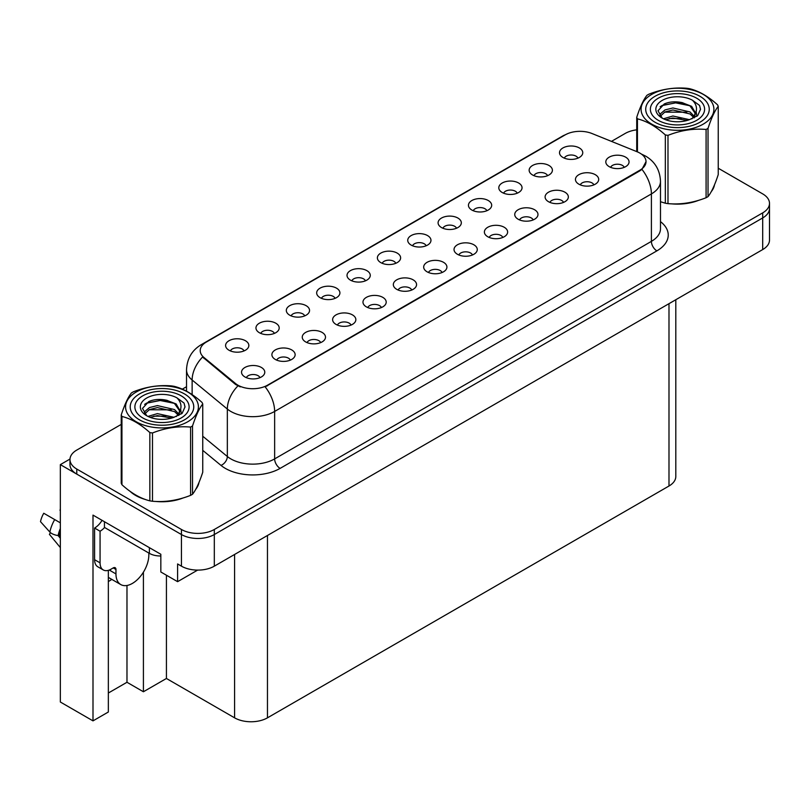 <?xml version="1.0" encoding="UTF-8"?>
<svg xmlns="http://www.w3.org/2000/svg" width="810" height="810" viewBox="0 0 810 810"><rect width="100%" height="100%" fill="white"/><g stroke="black" fill="none" stroke-linecap="round" stroke-linejoin="round"><path stroke-width="1.21" d="M426.161 245.774A6.976 4.03 0 0 0 424.288 243.81A6.976 4.03 0 0 0 417.413 242.787A6.976 4.03 0 0 0 412.553 245.774M427.569 235.589A11.623 6.713 0 0 0 412.675 234.839A11.623 6.713 0 0 0 408.827 243.172A11.623 6.713 0 0 0 411.136 245.076A11.623 6.713 0 0 0 429.877 243.172A11.623 6.713 0 0 0 427.569 235.589M395.796 263.301A6.976 4.03 0 0 0 393.933 261.336A6.976 4.03 0 0 0 387.058 260.314A6.976 4.03 0 0 0 382.199 263.301M397.214 253.105A11.623 6.713 0 0 0 382.32 252.366A11.623 6.713 0 0 0 378.472 260.699A11.623 6.713 0 0 0 380.781 262.602A11.623 6.713 0 0 0 399.522 260.699A11.623 6.713 0 0 0 397.214 253.105M365.442 280.817A6.976 4.03 0 0 0 363.568 278.863A6.976 4.03 0 0 0 356.704 277.84A6.976 4.03 0 0 0 351.834 280.817M366.859 270.631A11.623 6.713 0 0 0 351.965 269.882A11.623 6.713 0 0 0 348.118 278.225A11.623 6.713 0 0 0 350.426 280.128A11.623 6.713 0 0 0 369.168 278.225A11.623 6.713 0 0 0 366.859 270.631M563.527 202.399A6.976 4.03 0 0 0 561.654 200.434A6.976 4.03 0 0 0 554.779 199.412A6.976 4.03 0 0 0 549.919 202.399M564.945 192.213A11.623 6.713 0 0 0 550.041 191.464A11.623 6.713 0 0 0 546.193 199.807A11.623 6.713 0 0 0 548.502 201.7A11.623 6.713 0 0 0 567.243 199.807A11.623 6.713 0 0 0 564.945 192.213M472.453 254.978A6.976 4.03 0 0 0 470.59 253.014A6.976 4.03 0 0 0 463.715 251.991A6.976 4.03 0 0 0 458.855 254.978M473.87 244.792A11.623 6.713 0 0 0 458.976 244.043A11.623 6.713 0 0 0 455.129 252.386A11.623 6.713 0 0 0 457.437 254.279A11.623 6.713 0 0 0 476.179 252.386A11.623 6.713 0 0 0 473.87 244.792M577.935 158.142A6.976 4.03 0 0 0 576.062 156.178A6.976 4.03 0 0 0 569.197 155.155A6.976 4.03 0 0 0 564.327 158.142M579.353 147.957A11.623 6.713 0 0 0 564.459 147.207A11.623 6.713 0 0 0 560.611 155.55A11.623 6.713 0 0 0 562.909 157.444A11.623 6.713 0 0 0 581.661 155.55A11.623 6.713 0 0 0 579.353 147.957M502.818 237.452A6.976 4.03 0 0 0 500.944 235.487A6.976 4.03 0 0 0 494.07 234.465A6.976 4.03 0 0 0 489.21 237.452M504.225 227.266A11.623 6.713 0 0 0 489.331 226.516A11.623 6.713 0 0 0 485.484 234.859A11.623 6.713 0 0 0 487.792 236.753A11.623 6.713 0 0 0 506.533 234.859A11.623 6.713 0 0 0 504.225 227.266M593.882 184.872A6.976 4.03 0 0 0 592.009 182.908A6.976 4.03 0 0 0 585.134 181.896A6.976 4.03 0 0 0 580.274 184.872M595.299 174.687A11.623 6.713 0 0 0 580.405 173.937A11.623 6.713 0 0 0 576.548 182.28A11.623 6.713 0 0 0 578.856 184.174A11.623 6.713 0 0 0 597.598 182.28A11.623 6.713 0 0 0 595.299 174.687M274.377 333.396A6.976 4.03 0 0 0 272.504 331.442A6.976 4.03 0 0 0 265.639 330.419A6.976 4.03 0 0 0 260.769 333.396M275.795 323.21A11.623 6.713 0 0 0 260.901 322.461A11.623 6.713 0 0 0 257.053 330.804A11.623 6.713 0 0 0 259.352 332.707A11.623 6.713 0 0 0 278.103 330.804A11.623 6.713 0 0 0 275.795 323.21M351.034 325.083A6.976 4.03 0 0 0 349.161 323.119A6.976 4.03 0 0 0 342.296 322.096A6.976 4.03 0 0 0 337.426 325.083M352.451 314.887A11.623 6.713 0 0 0 337.557 314.148A11.623 6.713 0 0 0 333.71 322.481A11.623 6.713 0 0 0 336.008 324.385A11.623 6.713 0 0 0 354.76 322.481A11.623 6.713 0 0 0 352.451 314.887M517.225 193.195A6.976 4.03 0 0 0 515.352 191.231A6.976 4.03 0 0 0 508.477 190.208A6.976 4.03 0 0 0 503.617 193.195M518.643 183.009A11.623 6.713 0 0 0 503.749 182.26A11.623 6.713 0 0 0 499.892 190.603A11.623 6.713 0 0 0 502.2 192.496A11.623 6.713 0 0 0 520.941 190.603A11.623 6.713 0 0 0 518.643 183.009M290.324 360.126A6.976 4.03 0 0 0 288.451 358.172A6.976 4.03 0 0 0 281.576 357.149A6.976 4.03 0 0 0 276.716 360.126M291.742 349.94A11.623 6.713 0 0 0 276.848 349.191A11.623 6.713 0 0 0 272.99 357.534A11.623 6.713 0 0 0 275.299 359.438A11.623 6.713 0 0 0 294.04 357.534A11.623 6.713 0 0 0 291.742 349.94M533.172 219.925A6.976 4.03 0 0 0 531.299 217.961A6.976 4.03 0 0 0 524.424 216.938A6.976 4.03 0 0 0 519.564 219.925M534.58 209.739A11.623 6.713 0 0 0 519.686 208.99A11.623 6.713 0 0 0 515.838 217.333A11.623 6.713 0 0 0 518.147 219.226A11.623 6.713 0 0 0 536.888 217.333A11.623 6.713 0 0 0 534.58 209.739M381.388 307.557A6.976 4.03 0 0 0 379.515 305.593A6.976 4.03 0 0 0 372.651 304.57A6.976 4.03 0 0 0 367.781 307.557M382.806 297.371A11.623 6.713 0 0 0 367.912 296.622A11.623 6.713 0 0 0 364.065 304.955A11.623 6.713 0 0 0 366.363 306.858A11.623 6.713 0 0 0 385.115 304.955A11.623 6.713 0 0 0 382.806 297.371M547.58 175.669A6.976 4.03 0 0 0 545.707 173.704A6.976 4.03 0 0 0 538.832 172.682A6.976 4.03 0 0 0 533.972 175.669M548.998 165.483A11.623 6.713 0 0 0 534.104 164.734A11.623 6.713 0 0 0 530.246 173.077A11.623 6.713 0 0 0 532.555 174.97A11.623 6.713 0 0 0 551.306 173.077A11.623 6.713 0 0 0 548.998 165.483M442.098 272.504A6.976 4.03 0 0 0 440.225 270.54A6.976 4.03 0 0 0 433.36 269.517A6.976 4.03 0 0 0 428.49 272.504M443.515 262.318A11.623 6.713 0 0 0 428.622 261.569A11.623 6.713 0 0 0 424.774 269.912A11.623 6.713 0 0 0 427.083 271.806A11.623 6.713 0 0 0 445.824 269.912A11.623 6.713 0 0 0 443.515 262.318M456.516 228.248A6.976 4.03 0 0 0 454.643 226.284A6.976 4.03 0 0 0 447.768 225.261A6.976 4.03 0 0 0 442.908 228.248M457.923 218.062A11.623 6.713 0 0 0 443.029 217.313A11.623 6.713 0 0 0 439.182 225.646A11.623 6.713 0 0 0 441.49 227.549A11.623 6.713 0 0 0 460.232 225.646A11.623 6.713 0 0 0 457.923 218.062M411.743 290.031A6.976 4.03 0 0 0 409.87 288.066A6.976 4.03 0 0 0 403.005 287.044A6.976 4.03 0 0 0 398.135 290.031M413.161 279.845A11.623 6.713 0 0 0 398.267 279.096A11.623 6.713 0 0 0 394.419 287.428A11.623 6.713 0 0 0 396.728 289.332A11.623 6.713 0 0 0 415.469 287.428A11.623 6.713 0 0 0 413.161 279.845M320.679 342.6A6.976 4.03 0 0 0 318.806 340.645A6.976 4.03 0 0 0 311.931 339.623A6.976 4.03 0 0 0 307.071 342.6M322.096 332.414A11.623 6.713 0 0 0 307.203 331.665A11.623 6.713 0 0 0 303.345 340.008A11.623 6.713 0 0 0 305.654 341.911A11.623 6.713 0 0 0 324.405 340.008A11.623 6.713 0 0 0 322.096 332.414M486.871 210.721A6.976 4.03 0 0 0 484.998 208.757A6.976 4.03 0 0 0 478.123 207.735A6.976 4.03 0 0 0 473.263 210.721M488.288 200.536A11.623 6.713 0 0 0 473.384 199.786A11.623 6.713 0 0 0 469.537 208.119A11.623 6.713 0 0 0 471.845 210.023A11.623 6.713 0 0 0 490.587 208.119A11.623 6.713 0 0 0 488.288 200.536M259.969 377.652A6.976 4.03 0 0 0 258.096 375.698A6.976 4.03 0 0 0 251.221 374.676A6.976 4.03 0 0 0 246.361 377.652M261.387 367.467A11.623 6.713 0 0 0 246.483 366.717A11.623 6.713 0 0 0 242.635 375.06A11.623 6.713 0 0 0 244.944 376.964A11.623 6.713 0 0 0 263.685 375.06A11.623 6.713 0 0 0 261.387 367.467M335.087 298.343A6.976 4.03 0 0 0 333.214 296.389A6.976 4.03 0 0 0 326.349 295.367A6.976 4.03 0 0 0 321.479 298.343M336.504 288.158A11.623 6.713 0 0 0 321.61 287.408A11.623 6.713 0 0 0 317.763 295.751A11.623 6.713 0 0 0 320.072 297.655A11.623 6.713 0 0 0 338.813 295.751A11.623 6.713 0 0 0 336.504 288.158M304.732 315.87A6.976 4.03 0 0 0 302.859 313.916A6.976 4.03 0 0 0 295.994 312.893A6.976 4.03 0 0 0 291.124 315.87M306.15 305.684A11.623 6.713 0 0 0 291.256 304.935A11.623 6.713 0 0 0 287.408 313.278A11.623 6.713 0 0 0 289.707 315.181A11.623 6.713 0 0 0 308.458 313.278A11.623 6.713 0 0 0 306.15 305.684M624.237 167.346A6.976 4.03 0 0 0 622.363 165.382A6.976 4.03 0 0 0 615.489 164.369A6.976 4.03 0 0 0 610.629 167.346M625.654 157.16A11.623 6.713 0 0 0 610.76 156.411A11.623 6.713 0 0 0 606.903 164.754A11.623 6.713 0 0 0 609.211 166.647A11.623 6.713 0 0 0 627.963 164.754A11.623 6.713 0 0 0 625.654 157.16M244.023 350.922A6.976 4.03 0 0 0 242.149 348.958A6.976 4.03 0 0 0 235.275 347.946A6.976 4.03 0 0 0 230.415 350.922M245.44 340.737A11.623 6.713 0 0 0 230.546 339.987A11.623 6.713 0 0 0 226.689 348.33A11.623 6.713 0 0 0 228.997 350.224A11.623 6.713 0 0 0 247.749 348.33A11.623 6.713 0 0 0 245.44 340.737M639.9 153.11A20.918 12.079 0 0 0 637.106 151.754L591.988 133.518A20.918 12.079 0 0 0 565.188 134.875L206.337 342.053A20.918 12.079 0 0 0 200.212 350.598A20.918 12.079 0 0 0 203.998 357.524L235.589 383.575A20.918 12.079 0 0 0 267.523 385.185L639.9 170.191A20.918 12.079 0 0 0 646.026 161.656A20.918 12.079 0 0 0 639.9 153.11M69.994 459.057L60.345 464.626L181.44 534.539A23.247 13.426 0 0 0 214.316 534.539L762.696 217.93A23.247 13.426 0 0 0 769.5 208.443A23.247 13.426 0 0 1 762.696 217.93L214.316 534.539A23.247 13.426 0 0 1 181.44 534.539L76.778 474.113A23.247 13.426 0 0 1 69.974 464.626L69.974 459.564A23.247 13.426 0 0 0 76.778 469.051L181.44 529.477A23.247 13.426 0 0 0 214.316 529.477L762.696 212.868A23.247 13.426 0 0 0 769.5 203.381A23.247 13.426 0 0 0 762.696 193.894L718.237 168.227M108.348 570.341L108.348 712.01L92.998 720.87L92.998 515.109L160.836 554.273L160.836 571.992L177.603 581.671L177.603 563.952L181.44 566.17A23.247 13.426 0 0 0 214.316 566.17L762.696 249.571A23.247 13.426 0 0 0 769.5 240.074L769.5 203.381M197.64 570.098L177.603 581.671M92.998 720.87L60.345 702.017L60.345 464.626M675.803 299.73L675.803 476.523A23.247 13.426 180 0 1 668.989 486.01L267.462 717.832A23.247 13.426 180 0 1 234.586 717.832L166.425 678.476L166.425 575.221M166.425 678.476L143.41 691.76L143.41 572.164M108.348 693.026L126.978 682.273L143.41 691.76M108.348 581.509A24.796 14.317 120 0 0 111.79 579.373M126.978 682.273L126.978 585.478M130.157 491.397A37.199 21.475 0 0 0 135.685 495.467A37.199 21.475 0 0 0 145.608 499.557M646.026 161.656L641.925 169.341L639.9 170.819L265.164 386.866A27.125 15.663 60 0 1 274.641 411.44A30.993 17.891 180 0 1 230.809 411.44A30.993 17.891 180 0 1 227.337 409.05L192.132 380.022A30.993 17.891 180 0 1 186.523 369.765L186.523 391.179M240.286 386.866L235.589 384.487L202.591 357.018A27.125 18.144 129.5 0 0 192.132 380.022L192.132 394.591M665.334 203.219L665.334 134.936A41.847 24.158 -0 0 0 667.987 135.351L667.987 203.634A41.847 24.158 -0 0 1 665.334 203.219L660.484 201.72A37.199 21.475 0 0 0 661.112 201.943M671.125 203.816A37.199 21.475 0 0 0 698.686 200.303M711.241 191.676A37.199 21.475 0 0 0 714.491 184.852M155.631 501.441A37.199 21.475 0 0 0 183.181 497.927M195.747 489.301A37.199 21.475 0 0 0 198.987 482.476M636.731 129.833A23.247 13.426 0 0 0 625.158 133.468L611.449 141.385M186.523 386.714L182.321 389.144M121.237 424.41L76.778 450.066A23.247 13.426 0 0 0 69.974 459.564M50.483 532.666L49.41 534.337L60.345 547.58M115.962 569.491L113.218 567.911A3.878 2.238 -60 0 1 115.162 567.719A3.878 2.238 -60 0 1 115.962 569.491L115.962 573.926A23.247 13.426 120 0 0 120.771 584.567A23.247 13.426 120 0 0 132.394 583.413A23.247 13.426 120 0 0 148.838 554.941L148.838 553.038M110.484 570.129L109.937 570.442L110.484 570.756L110.484 569.481M109.937 570.442A23.247 13.426 -60 0 1 109.947 569.744M60.345 536.25L58.107 535.562A8.525 3.483 -168.4 0 1 49.855 532.079L40.5 521.66A17.82 10.287 120 0 1 43.76 513.256L60.345 522.835M60.345 538.265L58.117 535.562A24.29 14.023 120 0 1 60.345 528.505M60.345 508.882L60.031 510.371M113.218 567.911L111.031 569.177A15.501 8.95 -60 0 1 103.275 569.946L97.797 566.777A15.501 8.95 -60 0 1 94.588 559.69L94.588 528.049A15.501 8.95 120 0 0 102.06 520.344M104.581 527.492A15.501 8.95 -60 0 1 100.065 531.218L94.588 528.049M103.275 569.946A15.501 8.95 -60 0 1 100.065 562.849L100.065 531.218M149.384 547.661L149.384 553.362A15.501 8.95 0 0 0 160.836 555.974M104.449 521.721L104.449 527.421L149.384 553.362M655.017 122.239A31.772 18.346 180 0 1 655.017 96.299A31.772 18.346 180 0 1 699.951 96.299L699.951 96.299A31.772 18.346 180 0 1 699.951 122.239A31.772 18.346 180 0 1 655.017 122.239M658.307 98.192A27.125 15.663 180 0 1 696.661 98.192A27.125 15.663 180 0 1 696.661 120.336A27.125 15.663 180 0 1 658.307 120.336A27.125 15.663 180 0 1 658.307 98.192M689.512 105.594L677.018 102.576L662.448 105.361L660.12 106.728M696.853 116.296L696.134 111.658M686.789 112.205L664.554 112.144M689.654 105.695L675.641 102.87L662.003 105.584M681.342 118.513L669.202 118.574M139.523 419.853A31.772 18.346 180 0 1 139.523 393.913A31.772 18.346 180 0 1 184.457 393.913L184.457 393.913A31.772 18.346 180 0 1 184.447 419.853A31.772 18.346 180 0 1 139.523 419.853M142.813 395.817A27.125 15.663 180 0 1 181.167 395.817A27.125 15.663 180 0 1 181.167 417.96A27.125 15.663 180 0 1 142.813 417.96A27.125 15.663 180 0 1 142.813 395.817M174.008 403.218L161.524 400.201L146.944 402.985L144.625 404.352M181.359 413.92L180.64 409.283M171.295 409.819L149.06 409.769M174.16 403.309L160.147 400.494L146.499 403.208M165.837 416.137L153.697 416.188M651.736 94.395A36.42 21.03 -0 0 0 651.736 124.132A36.42 21.03 -0 0 0 703.242 124.132A36.42 21.03 -0 0 0 703.242 94.395A36.42 21.03 -0 0 0 651.736 94.395M667.987 203.634C680.633 204.738 693.34 202.773 706.087 197.731A41.847 24.158 -0 0 0 707.079 197.184A41.847 24.158 -0 0 0 708.031 196.617C711.423 192.375 714.825 185.044 718.237 174.616L718.237 106.333A41.847 24.158 -0 0 0 717.528 104.804C708.203 96.36 698.908 90.993 689.634 88.705A41.847 24.158 -0 0 0 686.991 88.29C674.234 87.207 661.527 89.171 648.881 94.193A41.847 24.158 -0 0 0 647.899 94.74A41.847 24.158 -0 0 0 646.947 95.307C643.525 99.61 640.123 106.94 636.731 117.308A41.847 24.158 -0 0 0 637.44 118.837L637.44 151.895M665.334 134.936C656.019 126.492 646.714 121.125 637.44 118.837M706.087 197.731L706.087 129.458C693.441 128.345 680.744 130.319 667.987 135.351M706.087 129.458A41.847 24.158 -0 0 0 707.079 128.901A41.847 24.158 -0 0 0 708.031 128.334L708.031 196.617M689.543 119.677L672.897 116.002L663.461 118.786M687.214 120.427L672.897 118.007L665.587 119.708M694.089 116.164L690.009 111.952L672.897 107.963L664.959 109.937L660.373 113.856L659.775 115.982M693.441 117.166L690.009 113.957L672.897 109.968L664.959 111.952L660.14 116.377M691.882 118.898L694.595 115.131L695.203 112.479L691.639 106.333L681.919 102.576C675.287 101.23 669.394 101.695 664.23 103.984L657.993 110.778L662.185 118.068M694.271 117.845L695.203 114.068M695.142 113.268L690.009 105.928L682.385 102.668M662.175 100.43A21.647 12.504 -0 0 0 662.175 118.108A21.647 12.504 -0 0 0 689.239 119.758L697.683 115.668L700.529 109.269L699.556 105.442L692.459 100.237A21.647 12.504 -0 0 0 662.175 100.43M692.459 100.237C696.975 104.824 697.683 109.785 694.595 115.121M636.731 151.612L636.731 117.308M718.237 106.333C714.845 110.575 711.443 117.906 708.031 128.334M700.529 109.461L699.556 105.442M136.232 392.02A36.42 21.03 -0 0 0 136.232 421.757A36.42 21.03 -0 0 0 187.738 421.757A36.42 21.03 -0 0 0 187.738 392.02A36.42 21.03 -0 0 0 136.232 392.02M132.394 392.364A41.847 24.158 -0 0 0 131.443 392.931C128.031 397.234 124.629 404.565 121.237 414.933A41.847 24.158 -0 0 0 121.945 416.462L121.945 484.734C131.22 493.158 140.515 498.525 149.84 500.843A41.847 24.158 -0 0 0 152.482 501.248C165.139 502.362 177.835 500.398 190.593 495.356A41.847 24.158 -0 0 0 191.575 494.809A41.847 24.158 -0 0 0 192.527 494.242C195.919 489.999 199.321 482.669 202.743 472.24L202.743 403.957A41.847 24.158 -0 0 0 202.024 402.428C192.709 393.984 183.414 388.618 174.14 386.329A41.847 24.158 -0 0 0 171.487 385.914C158.73 384.821 146.033 386.795 133.387 391.807A41.847 24.158 -0 0 0 132.394 392.364M149.84 500.843L149.84 432.56C140.515 424.116 131.22 418.75 121.945 416.462M149.84 432.56A41.847 24.158 -0 0 0 152.482 432.975L152.482 501.248M190.593 495.356L190.593 427.072C177.937 425.969 165.24 427.933 152.482 432.975M190.593 427.072A41.847 24.158 -0 0 0 191.575 426.526A41.847 24.158 -0 0 0 192.527 425.959L192.527 494.242M121.237 414.933L121.237 483.205A41.847 24.158 -0 0 0 121.945 484.734M174.039 417.302L157.403 413.616L147.967 416.411M171.72 418.051L157.403 415.631L150.083 417.332M178.595 413.778L174.514 409.566L157.403 405.587L149.465 407.562L144.879 411.48L144.281 413.606M177.937 414.781L174.514 411.581L157.403 407.592L149.465 409.566L144.636 414.001M176.377 416.522L179.101 412.756L179.698 410.103L176.135 403.947L166.415 400.201C159.793 398.844 153.89 399.32 148.726 401.598L142.489 408.402L146.681 415.682M178.767 415.469L179.698 411.693M179.648 410.893L174.514 403.542L166.88 400.282M146.681 398.044A21.647 12.504 -0 0 0 146.681 415.722A21.647 12.504 -0 0 0 173.745 417.383L182.179 413.292L185.024 406.883L184.052 403.066L176.965 397.862A21.647 12.504 -0 0 0 146.681 398.044M176.965 397.862C181.47 402.449 182.179 407.41 179.101 412.746M202.743 403.957C199.351 408.2 195.949 415.53 192.527 425.959M185.024 407.086L184.052 403.066M762.696 249.571L762.696 212.868M214.316 566.17L214.316 529.477M181.44 566.17L181.44 529.477M267.462 717.832L267.462 535.481M668.989 486.01L668.989 303.659M234.586 717.832L234.586 554.465M203.998 357.524L203.998 358.435M235.589 383.575L235.589 384.487M267.523 385.185L267.523 385.803M639.9 170.191L639.9 170.819M660.484 221.626A38.748 22.366 180 0 1 656.88 250.867L280.118 468.382A7.746 4.475 60 0 1 274.641 458.895L651.402 241.37A30.993 17.891 0 0 0 660.484 228.724L660.484 181.268A30.993 17.891 180 0 1 651.402 193.924A27.125 15.663 -120 0 0 641.925 169.341M280.118 468.382A38.748 22.366 180 0 1 225.332 468.382A38.748 22.366 180 0 1 220.988 465.396L202.743 450.35M237.897 385.925A27.125 18.144 129.5 0 0 227.337 409.05L227.337 456.506A30.993 17.891 0 0 0 230.809 458.895A30.993 17.891 0 0 0 274.641 458.895L274.641 411.44L651.402 193.924L651.402 241.37A7.746 4.475 60 0 0 656.88 250.867M660.484 181.268C659.958 170.12 655.057 161.767 645.793 156.198L641.874 154.285A27.125 12.697 112 0 0 641.51 154.153M204.029 343.632A27.125 15.663 -120 0 0 201.224 344.695C191.95 350.264 187.049 358.617 186.523 369.765M201.224 344.695L562.909 135.877A27.125 15.663 60 0 1 564.965 134.997M76.778 469.051L76.778 474.113M202.743 436.225L227.337 456.506A7.746 5.184 -50.5 0 1 220.988 465.396M115.962 573.926L110.484 570.756M60.345 533.375A23.247 13.426 120 0 0 59.717 535.896M54.705 519.574A26.507 15.309 120 0 0 49.855 532.079M60.345 531.35A23.5 13.567 120 0 0 59.14 535.704M100.065 562.849L94.588 559.69M562.909 135.877L567.881 133.559M120.771 584.567L108.348 577.388M661.547 105.816L662.337 105.421M713.904 187.019L713.904 186.219M146.043 403.431L146.833 403.036M198.41 484.643L198.41 483.843"/></g></svg>
